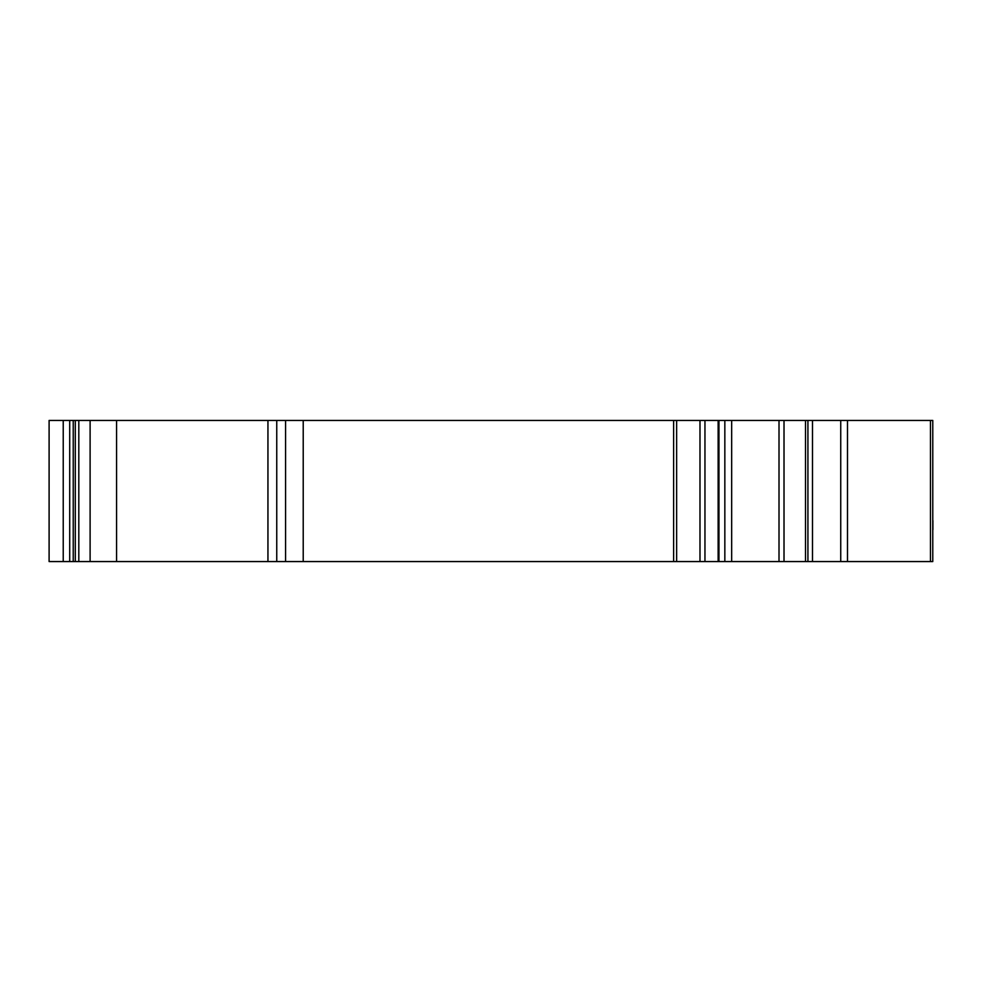 <?xml version="1.0" encoding="UTF-8"?>
<svg xmlns="http://www.w3.org/2000/svg" width="982" height="982" viewBox="0 0 982 982"><rect width="100%" height="100%" fill="white"/><g stroke="black" fill="none" stroke-linecap="round" stroke-linejoin="round"><path stroke-width="1.47" d="M930.457 420.443L932.777 420.443L932.777 561.557L930.457 561.557L930.457 420.443L704.953 420.443L704.953 561.557L805.51 561.557L805.51 420.443M932.777 549.208L932.777 529.691M932.777 520.595L932.777 426.618M932.9 520.595L932.9 529.691M805.51 561.557L930.457 561.557M276.752 561.557L276.752 420.443L49.1 420.443L49.1 561.557L704.953 561.557M699.982 561.557L699.982 420.443L704.953 420.443M699.982 420.443L676.635 420.443L676.635 561.557M673.615 561.557L673.615 420.443L676.635 420.443M673.615 420.443L303.217 420.443L303.217 561.557M285.578 561.557L285.578 420.443L303.217 420.443M285.578 420.443L276.752 420.443M847.491 561.557L847.491 420.443M840.739 561.557L840.739 420.443M812.495 561.557L812.495 420.443M807.928 561.557L807.928 420.443M784.017 561.557L784.017 420.443M779.008 561.557L779.008 420.443M731.664 561.557L731.664 420.443M724.839 561.557L724.839 420.443M718.137 561.557L718.137 420.443M267.939 561.557L267.939 420.443M116.563 561.557L116.563 420.443M78.806 561.557L78.806 420.443M75.295 561.557L75.295 420.443M73.233 561.557L73.233 420.443M69.71 561.557L69.71 420.443M63.229 561.557L63.229 420.443M718.959 561.557L718.959 420.443M90.111 561.557L90.111 420.443"/></g></svg>
